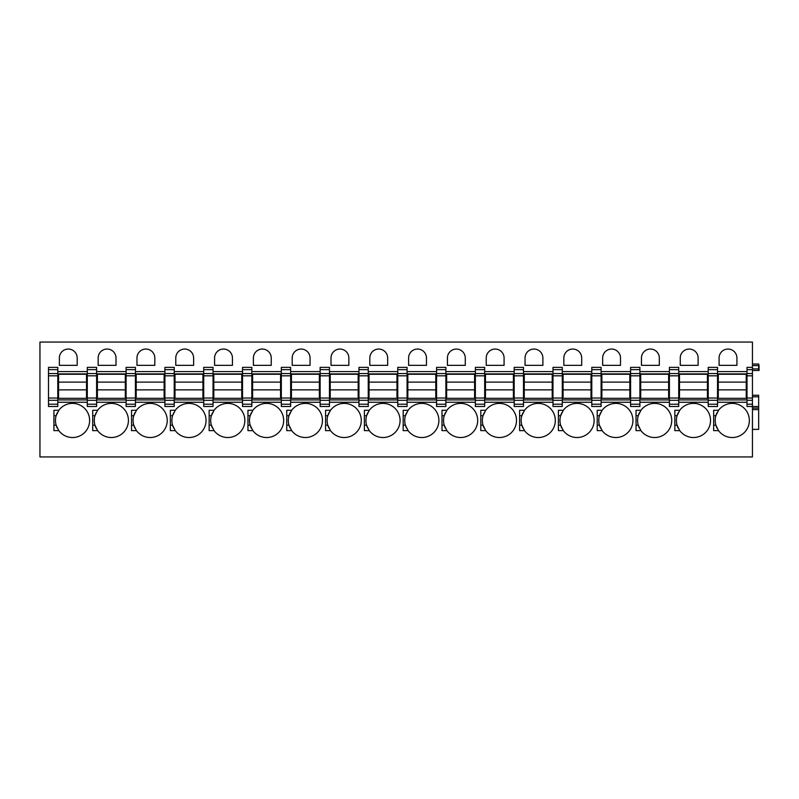 <?xml version="1.0" encoding="UTF-8"?>
<svg xmlns="http://www.w3.org/2000/svg" width="799" height="799" viewBox="0 0 799 799"><rect width="100%" height="100%" fill="white"/><g stroke="black" fill="none" stroke-linecap="round" stroke-linejoin="round"><path stroke-width="1.2" d="M758.66 364.034L759.05 365.582L758.66 364.034L752.448 364.034L758.66 364.034M759.05 370.476L759.05 365.582M752.448 373.542L752.448 456.938L39.95 456.938L39.95 342.062L752.448 342.062L752.448 373.542L747.015 373.542L747.015 367.37L752.448 367.37M736.928 357.972A8.929 8.929 0 0 0 728.009 349.053A8.929 8.929 0 0 0 719.08 357.972L719.08 365.353L736.928 365.353L736.928 357.972M717.003 412.803A17.079 17.079 0 0 0 715.864 415.72L718.551 410.287L713.647 410.287L713.647 430.621L718.551 430.621A17.079 17.079 0 0 0 749.352 420.454A17.079 17.079 0 0 0 718.011 411.076M698.126 357.972A8.929 8.929 0 0 0 689.197 349.053A8.929 8.929 0 0 0 680.269 357.972L680.269 365.353L698.126 365.353L698.126 357.972M678.201 412.803A17.079 17.079 0 0 0 677.063 415.72L679.749 410.287L674.835 410.287L674.835 430.621L679.749 430.621A17.079 17.079 0 0 0 710.541 420.454A17.079 17.079 0 0 0 679.2 411.076M659.315 357.972A8.929 8.929 0 0 0 650.386 349.053A8.929 8.929 0 0 0 641.467 357.972L641.467 365.353L659.315 365.353L659.315 357.972M639.39 412.803A17.079 17.079 0 0 0 638.251 415.72L640.938 410.287L636.034 410.287L636.034 430.621L640.938 430.621A17.079 17.079 0 0 0 671.729 420.454A17.079 17.079 0 0 0 640.389 411.076M620.503 357.972A8.929 8.929 0 0 0 611.585 349.053A8.929 8.929 0 0 0 602.656 357.972L602.656 365.353L620.503 365.353L620.503 357.972M600.588 412.803A17.079 17.079 0 0 0 599.45 415.72L602.136 410.287L597.223 410.287L597.223 430.621L602.136 430.621A17.079 17.079 0 0 0 632.928 420.454A17.079 17.079 0 0 0 601.587 411.076M581.702 357.972A8.929 8.929 0 0 0 572.773 349.053A8.929 8.929 0 0 0 563.844 357.972L563.844 365.353L581.702 365.353L581.702 357.972M561.777 412.803A17.079 17.079 0 0 0 560.638 415.72L563.325 410.287L558.411 410.287L558.411 430.621L563.325 430.621A17.079 17.079 0 0 0 594.116 420.454A17.079 17.079 0 0 0 562.776 411.076M542.891 357.972A8.929 8.929 0 0 0 533.972 349.053A8.929 8.929 0 0 0 525.043 357.972L525.043 365.353L542.891 365.353L542.891 357.972M522.965 412.803A17.079 17.079 0 0 0 521.827 415.72L524.514 410.287L519.61 410.287L519.61 430.621L524.514 430.621A17.079 17.079 0 0 0 555.315 420.454A17.079 17.079 0 0 0 523.974 411.076M504.089 357.972A8.929 8.929 0 0 0 495.16 349.053A8.929 8.929 0 0 0 486.231 357.972L486.231 365.353L504.089 365.353L504.089 357.972M484.164 412.803A17.079 17.079 0 0 0 483.025 415.72L485.712 410.287L480.798 410.287L480.798 430.621L485.712 430.621A17.079 17.079 0 0 0 516.504 420.454A17.079 17.079 0 0 0 485.163 411.076M465.278 357.972A8.929 8.929 0 0 0 456.349 349.053A8.929 8.929 0 0 0 447.43 357.972L447.43 365.353L465.278 365.353L465.278 357.972M445.353 412.803A17.079 17.079 0 0 0 444.214 415.72L446.901 410.287L441.997 410.287L441.997 430.621L446.901 430.621A17.079 17.079 0 0 0 477.692 420.454A17.079 17.079 0 0 0 446.351 411.076M426.466 357.972A8.929 8.929 0 0 0 417.547 349.053A8.929 8.929 0 0 0 408.619 357.972L408.619 365.353L426.466 365.353L426.466 357.972M406.551 412.803A17.079 17.079 0 0 0 405.413 415.72L408.099 410.287L403.185 410.287L403.185 430.621L408.099 430.621A17.079 17.079 0 0 0 438.891 420.454A17.079 17.079 0 0 0 407.55 411.076M387.665 357.972A8.929 8.929 0 0 0 378.736 349.053A8.929 8.929 0 0 0 369.817 357.972L369.817 365.353L387.665 365.353L387.665 357.972M367.74 412.803A17.079 17.079 0 0 0 366.601 415.72L369.288 410.287L364.384 410.287L364.384 430.621L369.288 430.621A17.079 17.079 0 0 0 400.079 420.454A17.079 17.079 0 0 0 368.738 411.076M348.853 357.972A8.929 8.929 0 0 0 339.935 349.053A8.929 8.929 0 0 0 331.006 357.972L331.006 365.353L348.853 365.353L348.853 357.972M328.938 412.803A17.079 17.079 0 0 0 327.79 415.72L330.486 410.287L325.573 410.287L325.573 430.621L330.486 430.621A17.079 17.079 0 0 0 361.278 420.454A17.079 17.079 0 0 0 329.937 411.076M310.052 357.972A8.929 8.929 0 0 0 301.123 349.053A8.929 8.929 0 0 0 292.194 357.972L292.194 365.353L310.052 365.353L310.052 357.972M290.127 412.803A17.079 17.079 0 0 0 288.988 415.72L291.675 410.287L286.761 410.287L286.761 430.621L291.675 430.621A17.079 17.079 0 0 0 322.466 420.454A17.079 17.079 0 0 0 291.126 411.076M271.241 357.972A8.929 8.929 0 0 0 262.312 349.053A8.929 8.929 0 0 0 253.393 357.972L253.393 365.353L271.241 365.353L271.241 357.972M251.315 412.803A17.079 17.079 0 0 0 250.177 415.72L252.864 410.287L247.96 410.287L247.96 430.621L252.864 430.621A17.079 17.079 0 0 0 283.665 420.454A17.079 17.079 0 0 0 252.324 411.076M232.439 357.972A8.929 8.929 0 0 0 223.51 349.053A8.929 8.929 0 0 0 214.581 357.972L214.581 365.353L232.439 365.353L232.439 357.972M212.514 412.803A17.079 17.079 0 0 0 211.375 415.72L214.062 410.287L209.148 410.287L209.148 430.621L214.062 430.621A17.079 17.079 0 0 0 244.854 420.454A17.079 17.079 0 0 0 213.513 411.076M193.628 357.972A8.929 8.929 0 0 0 184.699 349.053A8.929 8.929 0 0 0 175.78 357.972L175.78 365.353L193.628 365.353L193.628 357.972M173.703 412.803A17.079 17.079 0 0 0 172.564 415.72L175.251 410.287L170.347 410.287L170.347 430.621L175.251 430.621A17.079 17.079 0 0 0 206.042 420.454A17.079 17.079 0 0 0 174.701 411.076M154.816 357.972A8.929 8.929 0 0 0 145.897 349.053A8.929 8.929 0 0 0 136.969 357.972L136.969 365.353L154.816 365.353L154.816 357.972M134.901 412.803A17.079 17.079 0 0 0 133.753 415.72L136.449 410.287L131.535 410.287L131.535 430.621L136.449 430.621A17.079 17.079 0 0 0 167.241 420.454A17.079 17.079 0 0 0 135.9 411.076M116.015 357.972A8.929 8.929 0 0 0 107.086 349.053A8.929 8.929 0 0 0 98.157 357.972L98.157 365.353L116.015 365.353L116.015 357.972M97.638 410.287L92.724 410.287L92.724 430.621L97.638 430.621A17.079 17.079 0 0 0 128.429 420.454A17.079 17.079 0 0 0 97.638 410.287L94.951 415.72A17.079 17.079 0 0 0 96.09 428.104M77.203 357.972A8.929 8.929 0 0 0 68.275 349.053A8.929 8.929 0 0 0 59.356 357.972L59.356 365.353L77.203 365.353L77.203 357.972M58.826 410.287L53.923 410.287L53.923 430.621L58.826 430.621A17.079 17.079 0 0 0 89.628 420.454A17.079 17.079 0 0 0 58.826 410.287L56.14 415.72A17.079 17.079 0 0 0 57.278 428.104M752.448 375.82L747.015 375.82L747.015 373.542M747.015 375.82L747.015 406.481L758.66 406.481L758.66 408.039L752.448 408.039M752.448 429.383L758.66 429.383L758.66 408.039M758.66 406.481L758.66 395.235L752.448 395.235L758.66 395.235M752.448 365.582L758.66 365.582L758.66 370.476L752.448 370.476M717.522 369.647L708.214 369.647L708.214 367.37L717.522 367.37L717.522 406.481L708.214 406.481L708.214 398.032L717.522 398.032M708.214 369.647L708.214 398.032M678.721 369.647L669.402 369.647L669.402 367.37L678.721 367.37L678.721 373.542L669.402 373.542L669.402 406.481L678.721 406.481L678.721 404.204L669.402 404.204M678.721 404.204L678.721 373.542M669.402 369.647L669.402 373.542M639.909 369.647L630.601 369.647L630.601 367.37L639.909 367.37L639.909 373.542L630.601 373.542L630.601 406.481L639.909 406.481L639.909 404.204L630.601 404.204M639.909 404.204L639.909 373.542M630.601 369.647L630.601 373.542M601.108 369.647L591.789 369.647L591.789 367.37L601.108 367.37L601.108 373.542L591.789 373.542L591.789 406.481L601.108 406.481L601.108 404.204L591.789 404.204M601.108 404.204L601.108 373.542M591.789 369.647L591.789 373.542M562.296 369.647L552.988 369.647L552.988 367.37L562.296 367.37L562.296 373.542L552.988 373.542L552.988 406.481L562.296 406.481L562.296 404.204L552.988 404.204M562.296 404.204L562.296 373.542M552.988 369.647L552.988 373.542M523.485 369.647L514.176 369.647L514.176 367.37L523.485 367.37L523.485 373.542L514.176 373.542L514.176 406.481L523.485 406.481L523.485 404.204L514.176 404.204M523.485 404.204L523.485 373.542M514.176 369.647L514.176 373.542M484.683 369.647L475.365 369.647L475.365 367.37L484.683 367.37L484.683 373.542L475.365 373.542L475.365 406.481L484.683 406.481L484.683 404.204L475.365 404.204M484.683 404.204L484.683 373.542M475.365 369.647L475.365 373.542M445.872 369.647L436.564 369.647L436.564 367.37L445.872 367.37L445.872 373.542L436.564 373.542L436.564 406.481L445.872 406.481L445.872 404.204L436.564 404.204M445.872 404.204L445.872 373.542M436.564 369.647L436.564 373.542M407.071 369.647L397.752 369.647L397.752 367.37L407.071 367.37L407.071 373.542L397.752 373.542L397.752 406.481L407.071 406.481L407.071 404.204L397.752 404.204M407.071 404.204L407.071 373.542M397.752 369.647L397.752 373.542M368.259 369.647L358.951 369.647L358.951 367.37L368.259 367.37L368.259 373.542L358.951 373.542L358.951 406.481L368.259 406.481L368.259 404.204L358.951 404.204M368.259 404.204L368.259 373.542M358.951 369.647L358.951 373.542M329.458 369.647L320.139 369.647L320.139 367.37L329.458 367.37L329.458 373.542L320.139 373.542L320.139 406.481L329.458 406.481L329.458 404.204L320.139 404.204M329.458 404.204L329.458 373.542M320.139 369.647L320.139 373.542M290.646 369.647L281.328 369.647L281.328 367.37L290.646 367.37L290.646 373.542L281.328 373.542L281.328 406.481L290.646 406.481L290.646 404.204L281.328 404.204M290.646 404.204L290.646 373.542M281.328 369.647L281.328 373.542M251.835 369.647L242.526 369.647L242.526 367.37L251.835 367.37L251.835 373.542L242.526 373.542L242.526 406.481L251.835 406.481L251.835 404.204L242.526 404.204M251.835 404.204L251.835 373.542M242.526 369.647L242.526 373.542M213.033 369.647L203.715 369.647L203.715 367.37L213.033 367.37L213.033 373.542L203.715 373.542L203.715 406.481L213.033 406.481L213.033 404.204L203.715 404.204M213.033 404.204L213.033 373.542M203.715 369.647L203.715 373.542M174.222 369.647L164.914 369.647L164.914 367.37L174.222 367.37L174.222 373.542L164.914 373.542L164.914 406.481L174.222 406.481L174.222 404.204L164.914 404.204M174.222 404.204L174.222 373.542M164.914 369.647L164.914 373.542M135.421 369.647L126.102 369.647L126.102 367.37L135.421 367.37L135.421 373.542L126.102 373.542L126.102 406.481L135.421 406.481L135.421 404.204L126.102 404.204M135.421 404.204L135.421 373.542M126.102 369.647L126.102 373.542M96.609 369.647L87.291 369.647L87.291 367.37L96.609 367.37L96.609 373.542L87.291 373.542L87.291 406.481L96.609 406.481L96.609 404.204L87.291 404.204M96.609 404.204L96.609 373.542M87.291 369.647L87.291 373.542M57.798 369.647L48.489 369.647L48.489 367.37L57.798 367.37L57.798 373.542L48.489 373.542L48.489 406.481L57.798 406.481L57.798 404.204L48.489 404.204M57.798 404.204L57.798 373.542M48.489 369.647L48.489 373.542M713.647 415.72L715.864 415.72A17.079 17.079 0 0 0 717.003 428.104M718.011 429.842A17.079 17.079 0 0 0 718.551 430.621L715.864 425.188L713.647 425.188M674.835 415.72L677.063 415.72A17.079 17.079 0 0 0 678.201 428.104M679.2 429.842A17.079 17.079 0 0 0 679.749 430.621L677.063 425.188L674.835 425.188M636.034 415.72L638.251 415.72A17.079 17.079 0 0 0 639.39 428.104M640.389 429.842A17.079 17.079 0 0 0 640.938 430.621L638.251 425.188L636.034 425.188M597.223 415.72L599.45 415.72A17.079 17.079 0 0 0 600.588 428.104M601.587 429.842A17.079 17.079 0 0 0 602.136 430.621L599.44 425.188L597.223 425.188M558.411 415.72L560.638 415.72A17.079 17.079 0 0 0 561.777 428.104M562.776 429.842A17.079 17.079 0 0 0 563.325 430.621L560.638 425.188L558.411 425.188M519.61 415.72L521.827 415.72A17.079 17.079 0 0 0 522.965 428.104M523.974 429.842A17.079 17.079 0 0 0 524.514 430.621L521.827 425.188L519.61 425.188M480.798 415.72L483.025 415.72A17.079 17.079 0 0 0 484.164 428.104M485.163 429.842A17.079 17.079 0 0 0 485.712 430.621L483.025 425.188L480.798 425.188M441.997 415.72L444.214 415.72A17.079 17.079 0 0 0 445.353 428.104M446.351 429.842A17.079 17.079 0 0 0 446.901 430.621L444.214 425.188L441.997 425.188M403.185 415.72L405.413 415.72A17.079 17.079 0 0 0 406.551 428.104M407.55 429.842A17.079 17.079 0 0 0 408.099 430.621L405.413 425.188L403.185 425.188M364.384 415.72L366.601 415.72A17.079 17.079 0 0 0 367.74 428.104M368.738 429.842A17.079 17.079 0 0 0 369.288 430.621L366.601 425.188L364.384 425.188M325.573 415.72L327.79 415.72A17.079 17.079 0 0 0 328.928 428.104M329.937 429.842A17.079 17.079 0 0 0 330.486 430.621L327.79 425.188L325.573 425.188M286.761 415.72L288.988 415.72A17.079 17.079 0 0 0 290.127 428.104M291.126 429.842A17.079 17.079 0 0 0 291.675 430.621L288.988 425.188L286.761 425.188M247.96 415.72L250.177 415.72A17.079 17.079 0 0 0 251.315 428.104M252.314 429.842A17.079 17.079 0 0 0 252.864 430.621L250.177 425.188L247.96 425.188M209.148 415.72L211.375 415.72A17.079 17.079 0 0 0 212.514 428.104M213.513 429.842A17.079 17.079 0 0 0 214.062 430.621L211.375 425.188L209.148 425.188M170.347 415.72L172.564 415.72A17.079 17.079 0 0 0 173.703 428.104M174.701 429.842A17.079 17.079 0 0 0 175.251 430.621L172.564 425.188L170.347 425.188M131.535 415.72L133.753 415.72A17.079 17.079 0 0 0 134.901 428.104M135.9 429.842A17.079 17.079 0 0 0 136.449 430.621L133.753 425.188L131.535 425.188M96.09 412.803A17.079 17.079 0 0 0 94.951 415.72L92.724 415.72M97.088 429.842A17.079 17.079 0 0 0 97.638 430.621L94.951 425.188L92.724 425.188M57.278 412.803A17.079 17.079 0 0 0 56.14 415.72L53.923 415.72M58.287 429.842A17.079 17.079 0 0 0 58.826 430.621L56.14 425.188L53.923 425.188M717.522 373.922L747.015 373.922M717.522 378.586L718.301 378.586M746.246 378.586L747.015 378.586M717.522 394.886L718.301 394.886M746.246 394.886L747.015 394.886M717.522 399.929L747.015 399.929M678.721 378.586L679.5 378.586M707.435 378.586L708.214 378.586M678.721 394.886L679.5 394.886M707.435 394.886L708.214 394.886M678.721 399.929L708.214 399.929M678.721 373.922L708.214 373.922M639.909 378.586L640.688 378.586M668.633 378.586L669.402 378.586M639.909 394.886L640.688 394.886M668.633 394.886L669.402 394.886M639.909 399.929L669.402 399.929M639.909 373.922L669.402 373.922M601.108 378.586L601.877 378.586M629.822 378.586L630.601 378.586M601.108 394.886L601.877 394.886M629.822 394.886L630.601 394.886M601.108 399.929L630.601 399.929M601.108 373.922L630.601 373.922M562.296 378.586L563.075 378.586M591.01 378.586L591.789 378.586M562.296 394.886L563.075 394.886M591.01 394.886L591.789 394.886M562.296 399.929L591.789 399.929M562.296 373.922L591.789 373.922M523.485 378.586L524.264 378.586M552.209 378.586L552.988 378.586M523.485 394.886L524.264 394.886M552.209 394.886L552.988 394.886M523.485 399.929L552.988 399.929M523.485 373.922L552.988 373.922M484.683 378.586L485.462 378.586M513.397 378.586L514.176 378.586M484.683 394.886L485.462 394.886M513.397 394.886L514.176 394.886M484.683 399.929L514.176 399.929M484.683 373.922L514.176 373.922M445.872 378.586L446.651 378.586M474.596 378.586L475.365 378.586M445.872 394.886L446.651 394.886M474.596 394.886L475.365 394.886M445.872 399.929L475.365 399.929M445.872 373.922L475.365 373.922M407.071 378.586L407.84 378.586M435.785 378.586L436.564 378.586M407.071 394.886L407.84 394.886M435.785 394.886L436.564 394.886M407.071 399.929L436.564 399.929M407.071 373.922L436.564 373.922M368.259 378.586L369.038 378.586M396.973 378.586L397.752 378.586M368.259 394.886L369.038 394.886M396.973 394.886L397.752 394.886M368.259 399.929L397.752 399.929M368.259 373.922L397.752 373.922M329.458 378.586L330.227 378.586M358.172 378.586L358.951 378.586M329.458 394.886L330.227 394.886M358.172 394.886L358.951 394.886M329.458 399.929L358.951 399.929M329.458 373.922L358.951 373.922M290.646 378.586L291.425 378.586M319.36 378.586L320.139 378.586M290.646 394.886L291.425 394.886M319.36 394.886L320.139 394.886M290.646 399.929L320.139 399.929M290.646 373.922L320.139 373.922M251.835 378.586L252.614 378.586M280.559 378.586L281.328 378.586M251.835 394.886L252.614 394.886M280.559 394.886L281.328 394.886M251.835 399.929L281.328 399.929M251.835 373.922L281.328 373.922M213.033 378.586L213.802 378.586M241.747 378.586L242.526 378.586M213.033 394.886L213.802 394.886M241.747 394.886L242.526 394.886M213.033 399.929L242.526 399.929M213.033 373.922L242.526 373.922M174.222 378.586L175.001 378.586M202.936 378.586L203.715 378.586M174.222 394.886L175.001 394.886M202.936 394.886L203.715 394.886M174.222 399.929L203.715 399.929M174.222 373.922L203.715 373.922M135.421 378.586L136.19 378.586M164.135 378.586L164.914 378.586M135.421 394.886L136.19 394.886M164.135 394.886L164.914 394.886M135.421 399.929L164.914 399.929M135.421 373.922L164.914 373.922M96.609 378.586L97.388 378.586M125.323 378.586L126.102 378.586M96.609 394.886L97.388 394.886M125.323 394.886L126.102 394.886M96.609 399.929L126.102 399.929M96.609 373.922L126.102 373.922M57.798 378.586L58.577 378.586M86.522 378.586L87.291 378.586M57.798 394.886L58.577 394.886M86.522 394.886L87.291 394.886M57.798 399.929L87.291 399.929M57.798 373.922L87.291 373.922M58.577 389.872L58.577 374.272L86.522 374.272L86.522 398.331L58.577 398.331L58.577 389.872L86.522 389.872M58.577 382.112L86.522 382.112M97.388 389.872L97.388 374.272L125.323 374.272L125.323 398.331L97.388 398.331L97.388 389.872L125.323 389.872M97.388 382.112L125.323 382.112M136.19 389.872L136.19 374.272L164.135 374.272L164.135 398.331L136.19 398.331L136.19 389.872L164.135 389.872M136.19 382.112L164.135 382.112M175.001 389.872L175.001 374.272L202.936 374.272L202.936 398.331L175.001 398.331L175.001 389.872L202.936 389.872M175.001 382.112L202.936 382.112M213.802 389.872L213.802 374.272L241.747 374.272L241.747 398.331L213.802 398.331L213.802 389.872L241.747 389.872M213.802 382.112L241.747 382.112M252.614 389.872L252.614 374.272L280.559 374.272L280.559 398.331L252.614 398.331L252.614 389.872L280.559 389.872M252.614 382.112L280.559 382.112M291.425 389.872L291.425 374.272L319.36 374.272L319.36 398.331L291.425 398.331L291.425 389.872L319.36 389.872M291.425 382.112L319.36 382.112M330.227 389.872L330.227 374.272L358.172 374.272L358.172 398.331L330.227 398.331L330.227 389.872L358.172 389.872M330.227 382.112L358.172 382.112M369.038 389.872L369.038 374.272L396.973 374.272L396.973 398.331L369.038 398.331L369.038 389.872L396.973 389.872M369.038 382.112L396.973 382.112M407.84 389.872L407.84 374.272L435.785 374.272L435.785 398.331L407.84 398.331L407.84 389.872L435.785 389.872M407.84 382.112L435.785 382.112M446.651 389.872L446.651 374.272L474.596 374.272L474.596 398.331L446.651 398.331L446.651 389.872L474.596 389.872M446.651 382.112L474.596 382.112M485.462 389.872L485.462 374.272L513.397 374.272L513.397 398.331L485.462 398.331L485.462 389.872L513.397 389.872M485.462 382.112L513.397 382.112M524.264 389.872L524.264 374.272L552.209 374.272L552.209 398.331L524.264 398.331L524.264 389.872L552.209 389.872M524.264 382.112L552.209 382.112M563.075 389.872L563.075 374.272L591.01 374.272L591.01 398.331L563.075 398.331L563.075 389.872L591.01 389.872M563.075 382.112L591.01 382.112M601.877 389.872L601.877 374.272L629.822 374.272L629.822 398.331L601.877 398.331L601.877 389.872L629.822 389.872M601.877 382.112L629.822 382.112M640.688 389.872L640.688 374.272L668.633 374.272L668.633 398.331L640.688 398.331L640.688 389.872L668.633 389.872M640.688 382.112L668.633 382.112M679.5 389.872L679.5 374.272L707.435 374.272L707.435 398.331L679.5 398.331L679.5 389.872L707.435 389.872M679.5 382.112L707.435 382.112M718.301 389.872L718.301 374.272L746.246 374.272L746.246 398.331L718.301 398.331L718.301 389.872L746.246 389.872M718.301 382.112L746.246 382.112M752.448 368.918L759.05 368.918M747.015 371.595L717.522 371.595M747.015 402.257L717.522 402.257M708.214 402.257L678.721 402.257M669.402 402.257L639.909 402.257M630.601 402.257L601.108 402.257M591.789 402.257L562.296 402.257M552.988 402.257L523.485 402.257M514.176 402.257L484.683 402.257M475.365 402.257L445.872 402.257M436.564 402.257L407.071 402.257M397.752 402.257L368.259 402.257M358.951 402.257L329.458 402.257M320.139 402.257L290.646 402.257M281.328 402.257L251.835 402.257M242.526 402.257L213.033 402.257M203.715 402.257L174.222 402.257M164.914 402.257L135.421 402.257M126.102 402.257L96.609 402.257M87.291 402.257L57.798 402.257M87.291 371.595L57.798 371.595M126.102 371.595L96.609 371.595M164.914 371.595L135.421 371.595M203.715 371.595L174.222 371.595M242.526 371.595L213.033 371.595M281.328 371.595L251.835 371.595M320.139 371.595L290.646 371.595M358.951 371.595L329.458 371.595M397.752 371.595L368.259 371.595M436.564 371.595L407.071 371.595M475.365 371.595L445.872 371.595M514.176 371.595L484.683 371.595M552.988 371.595L523.485 371.595M591.789 371.595L562.296 371.595M630.601 371.595L601.108 371.595M669.402 371.595L639.909 371.595M708.214 371.595L678.721 371.595M752.448 369.647L747.015 369.647M752.448 398.032L747.015 398.032M752.448 400.309L747.015 400.309M747.015 404.204L752.448 404.204M758.66 409.587L752.448 409.587M758.66 396.783L752.448 396.783M717.522 404.204L708.214 404.204M708.214 373.542L717.522 373.542M717.522 375.82L708.214 375.82M717.522 400.309L708.214 400.309M678.721 375.82L669.402 375.82M678.721 398.032L669.402 398.032M678.721 400.309L669.402 400.309M639.909 375.82L630.601 375.82M639.909 398.032L630.601 398.032M639.909 400.309L630.601 400.309M601.108 375.82L591.789 375.82M601.108 398.032L591.789 398.032M601.108 400.309L591.789 400.309M562.296 375.82L552.988 375.82M562.296 398.032L552.988 398.032M562.296 400.309L552.988 400.309M523.485 375.82L514.176 375.82M523.485 398.032L514.176 398.032M523.485 400.309L514.176 400.309M484.683 375.82L475.365 375.82M484.683 398.032L475.365 398.032M484.683 400.309L475.365 400.309M445.872 375.82L436.564 375.82M445.872 398.032L436.564 398.032M445.872 400.309L436.564 400.309M407.071 375.82L397.752 375.82M407.071 398.032L397.752 398.032M407.071 400.309L397.752 400.309M368.259 375.82L358.951 375.82M368.259 398.032L358.951 398.032M368.259 400.309L358.951 400.309M329.458 375.82L320.139 375.82M329.458 398.032L320.139 398.032M329.458 400.309L320.139 400.309M290.646 375.82L281.328 375.82M290.646 398.032L281.328 398.032M290.646 400.309L281.328 400.309M251.835 375.82L242.526 375.82M251.835 398.032L242.526 398.032M251.835 400.309L242.526 400.309M213.033 375.82L203.715 375.82M213.033 398.032L203.715 398.032M213.033 400.309L203.715 400.309M174.222 375.82L164.914 375.82M174.222 398.032L164.914 398.032M174.222 400.309L164.914 400.309M135.421 375.82L126.102 375.82M135.421 398.032L126.102 398.032M135.421 400.309L126.102 400.309M96.609 375.82L87.291 375.82M96.609 398.032L87.291 398.032M96.609 400.309L87.291 400.309M57.798 375.82L48.489 375.82M57.798 398.032L48.489 398.032M57.798 400.309L48.489 400.309"/></g></svg>
